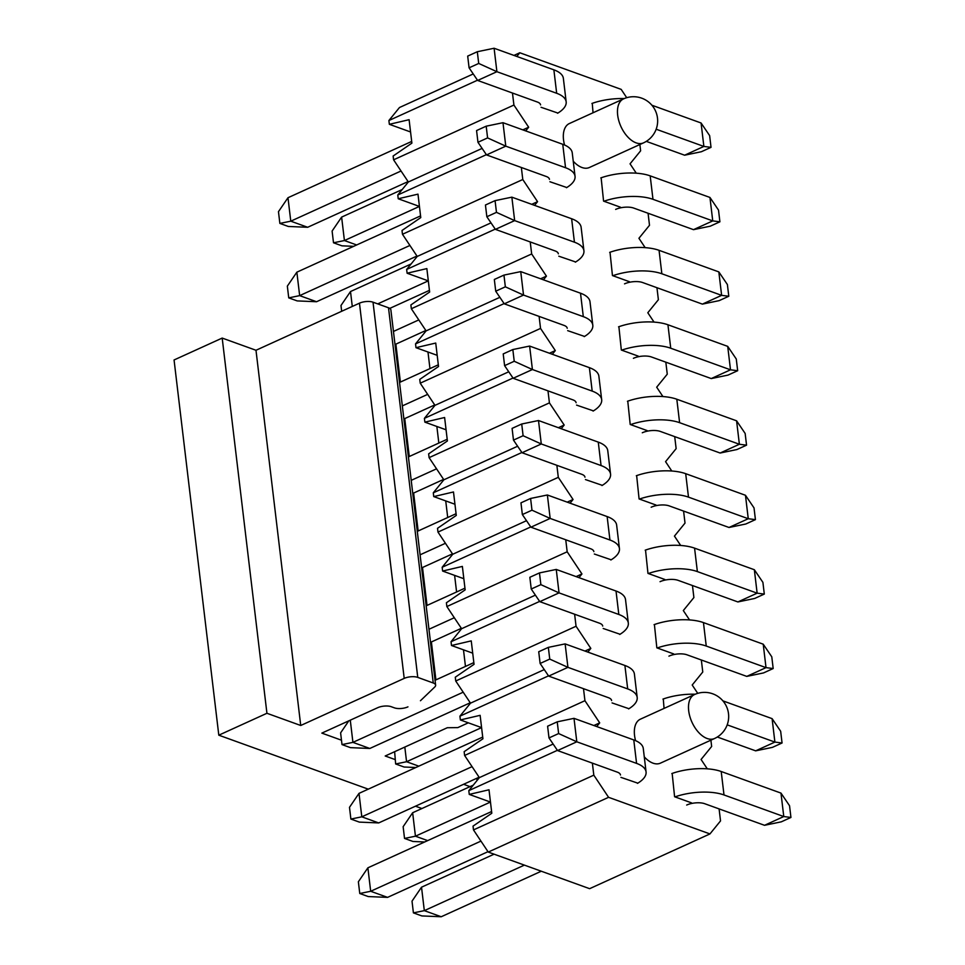 <?xml version="1.0" encoding="UTF-8"?>
<svg xmlns="http://www.w3.org/2000/svg" width="965" height="965" viewBox="0 0 965 965"><rect width="100%" height="100%" fill="white"/><g stroke="black" fill="none" stroke-linecap="round" stroke-linejoin="round"><path stroke-width="1.45" d="M490.461 802.072L469.255 794.412L468.809 790.637L479.376 777.621L464.611 755.462L464.153 751.675L482.922 738.78L480.124 715.33L460.377 719.95L459.919 716.175L470.498 703.159L455.733 681L455.275 677.225L474.044 664.33L471.246 640.881L451.499 645.501L451.041 641.725L461.62 628.71L446.855 606.551L446.397 602.763L465.154 589.868L462.368 566.419L442.621 571.051L442.163 567.263L452.742 554.26L437.977 532.089L437.519 528.313L456.276 515.419L453.49 491.969L433.743 496.589L433.285 492.813L443.864 479.798L429.099 457.639L428.641 453.852L447.398 440.957L444.612 417.507L424.865 422.139L424.407 418.352L434.986 405.348L420.221 383.177L419.763 379.402L438.52 366.507L435.734 343.058L415.987 347.677L415.529 343.902L426.108 330.886L411.343 308.728L410.885 304.94L429.642 292.045L426.856 268.596L407.109 273.228L406.651 269.44L417.23 256.437L402.465 234.266L402.007 230.49L420.764 217.595L417.978 194.146L398.231 198.766L397.773 194.99L408.352 181.975L393.587 159.816L393.129 156.028L411.886 143.134L409.1 119.684L389.353 124.316L388.895 120.529L399.474 107.525L473.236 73.955M418.81 766.162L406.567 761.735L481.571 727.61L460.377 719.95M472.705 653.16L451.499 645.501M463.827 578.711L442.621 571.051M454.949 504.249L433.743 496.589M446.071 429.799L424.865 422.139M437.193 355.337L415.987 347.677M428.315 280.887L407.109 273.228M356.664 244.965L344.421 240.55L419.413 206.426L398.231 198.766M410.559 131.976L389.353 124.316M592.377 763.134L593.813 775.16L608.577 797.319L709.95 833.929L589.627 888.681L488.254 852.071L473.489 829.912L473.031 826.137L491.8 813.242L489.002 789.78L469.255 794.412M620.953 777.38L637.817 783.17M709.95 833.929L720.529 820.913L719.094 808.899M707.309 768.84L701.073 759.479L711.651 746.464L710.903 740.167M697.743 693.352L692.195 685.017L702.773 672.002L701.338 659.988M689.553 619.928L683.317 610.568L693.895 597.552L692.46 585.526M680.675 545.466L674.438 536.106L685.017 523.09L683.582 511.076M671.797 471.017L665.561 461.656L676.139 448.641L674.704 436.614M662.919 396.555L656.683 387.194L667.261 374.179L665.826 362.165M654.041 322.105L647.804 312.744L658.383 299.729L656.948 287.715M645.163 247.643L638.926 238.283L649.505 225.279L648.07 213.253M636.285 173.193L630.049 163.833L640.627 150.817L639.867 144.533M626.719 97.706L621.171 89.371L519.797 52.761L516.806 56.453M512.475 93.038L513.911 105.052L528.675 127.223L525.684 130.902M521.353 167.488L522.789 179.514L537.553 201.673L534.562 205.364M530.231 241.95L531.667 253.964L546.431 276.135L543.44 279.814M539.109 316.399L540.545 328.426L555.309 350.584L552.318 354.276M547.987 390.861L549.423 402.875L564.187 425.046L561.196 428.725M556.865 465.311L558.301 477.337L573.065 499.496L570.074 503.175M565.743 539.773L567.179 551.787L581.943 573.958L578.952 577.637M574.621 614.222L576.057 626.249L590.821 648.408L587.83 652.087M583.499 688.684L584.935 700.699L599.699 722.869L596.708 726.549M714.534 738.514A24.161 24.161 0 0 0 712.737 693.811A24.161 24.161 0 0 0 694.523 694.547A24.161 13.8 -114.5 0 0 689.866 716.525A24.161 13.8 -114.5 0 0 707.152 738.514A24.161 13.8 -114.5 0 0 714.534 738.514L660.398 763.158A24.161 13.8 -114.5 0 1 653.003 763.158A24.161 13.8 -114.5 0 1 644.27 756.837M635.573 740.65A24.161 13.8 -114.5 0 1 640.386 719.178L694.523 694.547M643.51 142.868A24.161 24.161 0 0 0 641.713 98.165A24.161 24.161 0 0 0 623.499 98.9A24.161 13.8 -114.5 0 0 618.842 120.878A24.161 13.8 -114.5 0 0 636.128 142.868A24.161 13.8 -114.5 0 0 643.51 142.868L589.362 167.512A24.161 13.8 -114.5 0 1 581.979 167.512A24.161 13.8 -114.5 0 1 573.246 161.203M564.549 145.003A24.161 13.8 -114.5 0 1 569.362 123.544L623.499 98.9M691.495 802.856L674.595 796.752L672.159 773.435M628.939 708.708L612.075 702.93M664.065 708.406L663.281 698.986M620.061 634.258L603.197 628.48M673.739 653.944L656.839 647.841L654.403 624.524M611.183 559.797L594.319 554.019M664.861 579.495L647.961 573.391L645.525 550.074M602.305 485.347L585.441 479.569M655.983 505.033L639.083 498.941L636.647 475.612M593.427 410.885L576.563 405.107M647.105 430.583L630.205 424.479L627.769 401.163M584.549 336.435L567.685 330.657M638.227 356.121L621.327 350.03L618.891 326.701M575.671 261.985L558.807 256.195M629.349 281.671L612.449 275.568L610.013 252.251M566.793 187.524L549.929 181.746M620.471 207.21L603.571 201.118L601.135 177.789M557.903 113.074L541.051 107.284M593.041 112.76L592.257 103.339M513.959 55.415L519.797 52.761M388.895 120.529L477.482 80.216M393.587 159.816L513.911 105.052M408.352 181.975L482.114 148.405M522.837 129.877L528.675 127.223M397.773 194.99L486.36 154.677M402.465 234.266L522.789 179.514M417.23 256.437L490.992 222.867M531.715 204.327L537.553 201.673M406.651 269.44L495.238 229.127M411.343 308.728L531.667 253.964M426.108 330.886L499.87 297.317M540.593 278.788L546.431 276.135M415.529 343.902L504.116 303.589M420.221 383.177L540.545 328.426M434.986 405.348L508.748 371.778M549.471 353.238L555.309 350.584M424.407 418.352L512.994 378.039M429.099 457.639L549.423 402.875M443.864 479.798L517.626 446.228M558.349 427.7L564.187 425.046M433.285 492.813L521.872 452.501M437.977 532.089L558.301 477.337M452.742 554.26L526.504 520.69M567.227 502.15L573.065 499.496M442.163 567.263L530.75 526.95M446.855 606.551L567.179 551.787M461.62 628.71L535.382 595.14M576.105 576.612L581.943 573.958M451.041 641.725L539.628 601.412M455.733 681L576.057 626.249M470.498 703.159L544.26 669.601M584.983 651.061L590.821 648.408M459.919 716.175L548.506 675.862M464.611 755.462L584.935 700.699M479.376 777.621L553.138 744.051M593.861 725.523L599.699 722.869M468.809 790.637L557.384 750.324M473.489 829.912L593.813 775.16M488.254 852.071L608.577 797.319M218.802 735.185L174.062 359.969L222.191 338.076L255.99 350.271L359.463 303.179A9.662 3.86 -6.8 0 1 373.021 302.19L388.509 307.775A9.662 3.86 -6.8 0 1 390.885 309.922L435.625 685.126A9.662 3.86 173.2 0 0 433.249 682.991L417.761 677.394A9.662 3.86 173.2 0 0 404.202 678.395L300.73 725.487L266.931 713.28L218.802 735.185L368.268 789.153M407.954 706.85A9.662 3.86 173.2 0 1 394.395 707.852L391.235 706.706A9.662 3.86 -6.8 0 0 377.677 707.707L321.852 733.111L341.489 740.203M420.451 700.735L434.72 687.056A9.662 3.86 173.2 0 0 435.625 685.126M415.457 806.197L421.91 808.525M470.039 786.632L463.586 784.292M395.131 759.576L385.204 755.993L447.29 727.731L457.808 727.61L468.315 722.821M477.048 780.48L476.782 778.285M266.931 713.28L222.191 338.076M300.73 725.487L255.99 350.271M541.269 871.226L441.222 916.75L421.862 915.93L413.406 912.878L412.019 901.153L421.524 887.197L424.323 910.646L413.406 912.878M441.222 916.75L424.323 910.646L524.381 865.123M494.08 854.182L421.524 887.197M671.833 773.544A38.648 15.452 -6.8 0 1 721.205 771.505L780.975 793.097L783.773 816.547L724.003 794.955A38.648 15.452 173.2 0 0 674.957 796.885M686.682 805.051A12.883 5.151 -6.8 0 1 704.752 803.724L764.521 825.304L783.773 816.547L790.938 817.452L789.539 805.727L780.975 793.097M790.938 817.452L781.312 821.83L764.521 825.304M424.697 841.975L412.984 841.48L404.528 838.428L403.141 826.703L412.646 812.747L415.445 836.197L404.528 838.428M427.688 840.611L415.445 836.197L490.449 802.06M473.248 785.172L412.646 812.747M662.955 699.094A38.648 15.452 -6.8 0 1 695.27 694.221M722.942 700.88L772.097 718.635L774.895 742.085L727.2 724.86M717.333 737.019L755.643 750.842L774.895 742.085L782.06 742.99L780.661 731.265L772.097 718.635M782.06 742.99L772.434 747.368L755.643 750.842M415.819 767.513L404.106 767.018L395.65 763.966L394.625 751.699M404.818 747.067L406.567 761.735L395.65 763.966M654.077 624.645A38.648 15.452 -6.8 0 1 703.449 622.594L763.219 644.186L766.017 667.635L706.247 646.043A38.648 15.452 173.2 0 0 657.201 647.973M668.926 656.14A12.883 5.151 -6.8 0 1 686.996 654.813L746.765 676.393L766.017 667.635L773.182 668.54L771.783 656.815L763.219 644.186M773.182 668.54L763.556 672.919L746.765 676.393M645.199 550.183A38.648 15.452 -6.8 0 1 694.571 548.144L754.341 569.724L757.139 593.173L697.369 571.594A38.648 15.452 173.2 0 0 648.323 573.524M660.048 581.678A12.883 5.151 -6.8 0 1 678.118 580.351L737.887 601.943L757.139 593.173L764.304 594.078L762.905 582.353L754.341 569.724M764.304 594.078L754.678 598.457L737.887 601.943M636.321 475.733A38.648 15.452 -6.8 0 1 685.693 473.682L745.462 495.274L748.261 518.724L688.491 497.132A38.648 15.452 173.2 0 0 639.445 499.062M651.17 507.228A12.883 5.151 -6.8 0 1 669.24 505.901L729.009 527.481L748.261 518.724L755.426 519.628L754.027 507.904L745.462 495.274M755.426 519.628L745.8 524.007L729.009 527.481M627.443 401.271A38.648 15.452 -6.8 0 1 676.815 399.233L736.585 420.812L739.383 444.262L679.613 422.682A38.648 15.452 173.2 0 0 630.567 424.612M642.292 432.766A12.883 5.151 -6.8 0 1 660.362 431.439L720.131 453.031L739.383 444.262L746.548 445.167L745.149 433.442L736.585 420.812M746.548 445.167L736.922 449.545L720.131 453.031M618.565 326.821A38.648 15.452 -6.8 0 1 667.937 324.771L727.707 346.363L730.505 369.812L670.735 348.22A38.648 15.452 173.2 0 0 621.689 350.15M633.414 358.317A12.883 5.151 -6.8 0 1 651.484 356.99L711.253 378.57L730.505 369.812L737.67 370.717L736.271 358.992L727.707 346.363M737.67 370.717L728.044 375.096L711.253 378.57M609.687 252.36A38.648 15.452 -6.8 0 1 659.059 250.321L718.828 271.901L721.627 295.35L661.857 273.771A38.648 15.452 173.2 0 0 612.811 275.701M624.536 283.855A12.883 5.151 -6.8 0 1 642.606 282.528L702.375 304.12L721.627 295.35L728.792 296.255L727.393 284.53L718.828 271.901M728.792 296.255L719.166 300.634L702.375 304.12M341.67 311.285L340.983 305.507L350.5 291.551L352.285 306.448M377.725 303.891L428.291 280.875M411.09 263.976L350.5 291.551M600.809 177.91A38.648 15.452 -6.8 0 1 650.181 175.859L709.95 197.451L712.749 220.901L652.979 199.309A38.648 15.452 173.2 0 0 603.921 201.239M615.658 209.405A12.883 5.151 -6.8 0 1 633.728 208.078L693.497 229.658L712.749 220.901L719.902 221.805L718.515 210.081L709.95 197.451M719.902 221.805L710.276 226.184L693.497 229.658M353.673 246.328L341.96 245.834L333.504 242.782L332.105 231.057L341.622 217.101L344.421 240.55L333.504 242.782M402.212 189.526L341.622 217.101M591.931 103.448A38.648 15.452 -6.8 0 1 624.246 98.575M651.906 105.233L701.073 122.989L703.871 146.439L656.176 129.226M646.309 141.373L684.619 155.208L703.871 146.439L711.024 147.343L709.637 135.619L701.073 122.989M711.024 147.343L701.398 151.722L684.619 155.208M368.22 896.557L359.764 893.506L358.365 881.781L367.882 867.825L370.681 891.274L387.58 897.378L368.22 896.557M359.764 893.506L370.681 891.274L480.944 841.106M487.988 851.685L387.58 897.378M637.491 783.363A38.648 15.452 173.2 0 0 646.067 771.952A38.648 15.452 173.2 0 0 636.574 763.387L576.805 741.796L557.553 750.565L617.323 772.145A12.883 5.151 -6.8 0 1 620.483 775.004M491.595 811.529L367.882 867.825M574.006 718.346L557.227 721.832L558.626 733.557L576.805 741.796L574.006 718.346L633.776 739.938A38.648 15.452 -6.8 0 1 643.281 748.502L646.067 771.952M557.227 721.832L547.601 726.211L549.001 737.936L558.626 733.557M557.553 750.565L549.001 737.936M359.342 822.108L350.886 819.056L349.487 807.331L359.004 793.375L361.803 816.824L378.702 822.928L359.342 822.108M350.886 819.056L361.803 816.824L472.066 766.644M479.11 777.223L378.702 822.928M628.613 708.901A38.648 15.452 173.2 0 0 637.19 697.49A38.648 15.452 173.2 0 0 627.696 688.926L567.927 667.346L548.675 676.103L608.445 697.695A12.883 5.151 -6.8 0 1 611.605 700.542M482.717 737.079L359.004 793.375M565.128 643.896L548.349 647.37L549.748 659.095L567.927 667.346L565.128 643.896L624.898 665.476A38.648 15.452 -6.8 0 1 634.403 674.04L637.19 697.49M548.349 647.37L538.723 651.749L540.123 663.474L549.748 659.095M548.675 676.103L540.123 663.474M470.232 702.773L369.824 748.466L350.464 747.646L342.008 744.594L340.609 732.869L348.823 720.831M342.008 744.594L352.925 742.362L350.283 720.167M619.735 634.451A38.648 15.452 173.2 0 0 628.312 623.04A38.648 15.452 173.2 0 0 618.818 614.476L559.049 592.884L539.797 601.653L599.567 623.233A12.883 5.151 -6.8 0 1 602.727 626.092M463.188 692.195L352.925 742.362L369.824 748.466M473.839 662.617L435.046 680.277M556.25 569.434L539.471 572.92L540.87 584.645L559.049 592.884L556.25 569.434L616.02 591.026A38.648 15.452 -6.8 0 1 625.525 599.591L628.312 623.04M539.471 572.92L529.845 577.299L531.245 589.024L540.87 584.645M539.797 601.653L531.245 589.024M461.354 628.312L430.523 642.352M610.857 559.99A38.648 15.452 173.2 0 0 619.433 548.578A38.648 15.452 173.2 0 0 609.94 540.014L550.171 518.434L530.919 527.192L590.689 548.783A12.883 5.151 -6.8 0 1 593.849 551.63M454.31 617.733L428.967 629.264M464.961 588.168L426.168 605.815M547.372 494.985L530.593 498.459L531.98 510.183L550.171 518.434L547.372 494.985L607.142 516.565A38.648 15.452 -6.8 0 1 616.647 525.129L619.433 548.578M530.593 498.459L520.967 502.837L522.355 514.562L531.98 510.183M530.919 527.192L522.355 514.562M452.476 553.862L421.645 567.89M601.979 485.54A38.648 15.452 173.2 0 0 610.556 474.129A38.648 15.452 173.2 0 0 601.062 465.564L541.293 443.972L522.041 452.742L581.811 474.322A12.883 5.151 -6.8 0 1 584.971 477.18M445.432 543.283L420.089 554.815M456.083 513.706L417.29 531.365M538.494 420.523L521.715 424.009L523.102 435.734L541.293 443.972L538.494 420.523L598.264 442.115A38.648 15.452 -6.8 0 1 607.769 450.679L610.556 474.129M521.715 424.009L512.089 428.388L513.476 440.112L523.102 435.734M522.041 452.742L513.476 440.112M443.598 479.4L412.767 493.441M593.101 411.078A38.648 15.452 173.2 0 0 601.678 399.667A38.648 15.452 173.2 0 0 592.184 391.102L532.415 369.523L513.163 378.28L572.933 399.872A12.883 5.151 -6.8 0 1 576.093 402.719M436.554 468.821L411.211 480.353M447.205 439.256L408.412 456.903M529.616 346.073L512.837 349.547L514.224 361.272L532.415 369.523L529.616 346.073L589.386 367.653A38.648 15.452 -6.8 0 1 598.879 376.217L601.678 399.667M512.837 349.547L503.211 353.926L504.599 365.651L514.224 361.272M513.163 378.28L504.599 365.651M434.72 404.95L403.889 418.979M584.223 336.628A38.648 15.452 173.2 0 0 592.799 325.217A38.648 15.452 173.2 0 0 583.306 316.653L523.537 295.073L504.285 303.83L564.055 325.41A12.883 5.151 -6.8 0 1 567.215 328.269M427.676 394.371L402.333 405.903M438.327 364.794L399.534 382.454M520.738 271.611L503.959 275.097L505.346 286.822L523.537 295.073L520.738 271.611L580.508 293.203A38.648 15.452 -6.8 0 1 590.001 301.768L592.799 325.217M503.959 275.097L494.333 279.476L495.721 291.201L505.346 286.822M504.285 303.83L495.721 291.201M425.842 330.488L395.011 344.529M575.345 262.166A38.648 15.452 173.2 0 0 583.922 250.755A38.648 15.452 173.2 0 0 574.428 242.191L514.659 220.611L495.407 229.368L555.177 250.96A12.883 5.151 -6.8 0 1 558.337 253.807M418.798 319.91L393.455 331.441M429.449 290.344L389.776 308.39M511.86 197.162L495.069 200.636L496.468 212.36L514.659 220.611L511.86 197.162L571.63 218.741A38.648 15.452 -6.8 0 1 581.123 227.306L583.922 250.755M495.069 200.636L485.443 205.014L486.843 216.739L496.468 212.36M495.407 229.368L486.843 216.739M297.196 300.911L288.74 297.871L287.341 286.135L296.858 272.178L299.657 295.628L316.556 301.731L297.196 300.911M288.74 297.871L299.657 295.628L409.92 245.46M416.964 256.039L316.556 301.731M566.467 187.717A38.648 15.452 173.2 0 0 575.044 176.305A38.648 15.452 173.2 0 0 565.55 167.741L505.781 146.161L486.529 154.919L546.299 176.499A12.883 5.151 -6.8 0 1 549.459 179.357M420.571 215.883L296.858 272.178M502.982 122.7L486.191 126.186L487.59 137.911L505.781 146.161L502.982 122.7L562.752 144.292A38.648 15.452 -6.8 0 1 572.245 152.856L575.044 176.305M486.191 126.186L476.565 130.565L477.965 142.289L487.59 137.911M486.529 154.919L477.965 142.289M288.306 226.461L279.862 223.41L278.463 211.685L287.98 197.728L290.779 221.178L307.678 227.282L288.306 226.461M279.862 223.41L290.779 221.178L401.042 170.998M408.086 181.577L307.678 227.282M557.589 113.255A38.648 15.452 173.2 0 0 566.166 101.844A38.648 15.452 173.2 0 0 556.672 93.279L496.903 71.7L477.651 80.457L537.421 102.049A12.883 5.151 -6.8 0 1 540.581 104.895M411.693 141.433L287.98 197.728M494.104 48.25L477.313 51.724L478.712 63.449L496.903 71.7L494.104 48.25L553.874 69.83A38.648 15.452 -6.8 0 1 563.367 78.394L566.166 101.844M477.313 51.724L467.687 56.103L469.087 67.827L478.712 63.449M477.651 80.457L469.087 67.827M404.202 678.395L359.463 303.179M417.761 677.394L373.021 302.19M433.249 682.991L388.509 307.775M425.432 330.681L425.541 331.586M427.978 352.008L429.956 368.606M434.31 405.143L434.419 406.048M436.856 426.458L438.834 443.068M443.188 479.593L443.297 480.498M445.733 500.919L447.712 517.517M452.066 554.055L452.175 554.959M454.612 575.369L456.59 591.979M460.944 628.505L461.053 629.409M463.49 649.831L465.468 666.429M395.867 344.131L400.391 382.056M404.745 418.593L409.269 456.517M413.623 493.043L418.147 530.967M422.501 567.504L427.025 605.429M431.379 641.954L435.903 679.879M724.003 794.955L721.205 771.505M706.247 646.043L703.449 622.594M697.369 571.594L694.571 548.144M688.491 497.132L685.693 473.682M679.613 422.682L676.815 399.233M670.735 348.22L667.937 324.771M661.857 273.771L659.059 250.321M652.979 199.309L650.181 175.859M633.776 739.938L636.574 763.387M624.898 665.476L627.696 688.926M616.02 591.026L618.818 614.476M607.142 516.565L609.94 540.014M598.264 442.115L601.062 465.564M589.386 367.653L592.184 391.102M580.508 293.203L583.306 316.653M571.63 218.741L574.428 242.191M562.752 144.292L565.55 167.741M553.874 69.83L556.672 93.279"/></g></svg>
